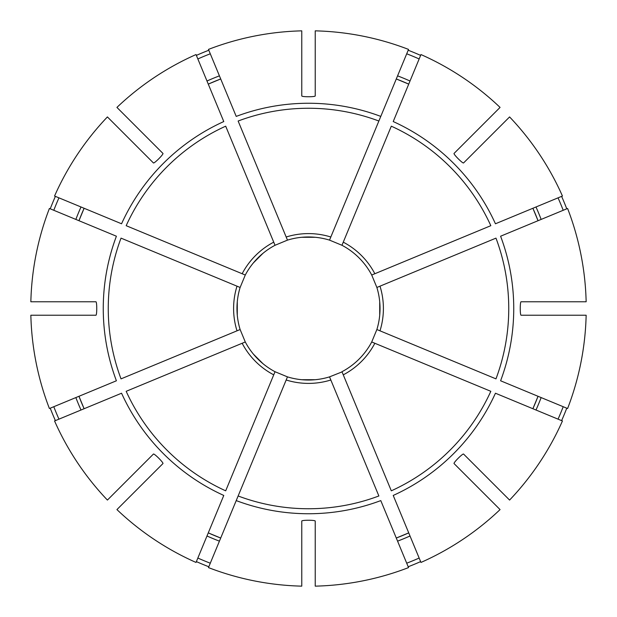 <?xml version="1.0" encoding="UTF-8"?>
<svg xmlns="http://www.w3.org/2000/svg" width="617" height="617" viewBox="0 0 617 617"><rect width="100%" height="100%" fill="white"/><g stroke="black" fill="none" stroke-linecap="round" stroke-linejoin="round"><path stroke-width="0.93" d="M330.828 379.995L329.532 376.871A71.533 71.533 0 0 1 287.468 376.871L208.469 567.594A277.735 277.735 0 0 0 301.767 586.15L301.767 521.072C301.759 519.977 315.225 519.977 315.233 521.072L315.233 586.15A277.735 277.735 0 0 0 408.531 567.594L380.782 500.595A205.245 205.245 0 0 1 236.218 500.595L238.131 495.975A200.247 200.247 0 0 0 378.869 495.975L330.828 379.995A74.904 74.904 0 0 1 286.172 379.995M107.412 116.929A277.735 277.735 0 0 0 54.558 196.029L121.557 223.778A205.245 205.245 0 0 1 223.778 121.557L196.029 54.558A277.735 277.735 0 0 0 116.929 107.412L162.95 153.432C163.729 154.204 154.211 163.721 153.432 162.95L107.412 116.929M58.954 197.849A272.984 272.984 0 0 0 53.795 210.289M84.12 208.268A245.751 245.751 0 0 0 78.968 220.709L84.12 208.268M55.391 196.376A276.832 276.832 0 0 0 50.239 208.816M509.588 500.071A277.735 277.735 0 0 0 562.442 420.971L495.443 393.222A205.245 205.245 0 0 1 393.222 495.443L420.971 562.442A277.735 277.735 0 0 0 500.071 509.588L454.05 463.568C453.271 462.796 462.789 453.279 463.568 454.05L509.588 500.071M30.85 315.233A277.735 277.735 0 0 0 49.406 408.531L116.405 380.782A205.245 205.245 0 0 1 116.405 236.218L49.406 208.469A277.735 277.735 0 0 0 30.85 301.767L95.928 301.767C97.023 301.759 97.023 315.225 95.928 315.233L30.85 315.233M53.795 406.711A272.984 272.984 0 0 0 58.954 419.151M78.968 396.291A245.751 245.751 0 0 0 84.12 408.732L78.968 396.291M50.239 408.184A276.832 276.832 0 0 0 55.391 420.624M377.041 287.399L379.995 286.172A74.904 74.904 0 0 1 379.995 330.828L376.871 329.532A71.533 71.533 0 0 0 376.871 287.468L371.719 275.028L490.823 225.691A200.247 200.247 0 0 0 391.309 126.176L341.972 245.281A71.533 71.533 0 0 1 371.719 275.028M586.15 301.767A277.735 277.735 0 0 0 567.594 208.469L500.595 236.218A205.245 205.245 0 0 1 500.595 380.782L567.594 408.531A277.735 277.735 0 0 0 586.15 315.233L521.072 315.233C519.977 315.241 519.977 301.775 521.072 301.767L586.15 301.767M116.929 509.588A277.735 277.735 0 0 0 196.029 562.442L223.778 495.443A205.245 205.245 0 0 1 121.557 393.222L54.558 420.971A277.735 277.735 0 0 0 107.412 500.071L153.432 454.05C154.204 453.271 163.721 462.789 162.95 463.568L116.929 509.588M197.849 558.046A272.984 272.984 0 0 0 210.289 563.205M208.268 532.88A245.751 245.751 0 0 0 220.709 538.032L208.268 532.88M196.376 561.609A276.832 276.832 0 0 0 208.816 566.761M500.071 107.412A277.735 277.735 0 0 0 420.971 54.558L393.222 121.557A205.245 205.245 0 0 1 495.443 223.778L562.442 196.029A277.735 277.735 0 0 0 509.588 116.929L463.568 162.95C462.796 163.729 453.279 154.211 454.05 153.432L500.071 107.412M406.711 563.205A272.984 272.984 0 0 0 419.151 558.046M396.291 538.032A245.751 245.751 0 0 0 408.732 532.88L396.291 538.032M408.184 566.761A276.832 276.832 0 0 0 420.624 561.609M342.042 371.889L329.532 376.871A71.533 71.533 0 0 1 315.233 379.717L301.767 379.717A71.533 71.533 0 0 1 287.468 376.871L275.028 371.719A71.533 71.533 0 0 1 245.281 341.972L240.129 329.532A71.533 71.533 0 0 1 240.129 287.468L121.025 238.131A200.247 200.247 0 0 0 121.025 378.869L240.129 329.532A71.533 71.533 0 0 1 237.283 315.233L237.283 301.767M378.869 121.025L380.782 116.405L378.869 121.025A200.247 200.247 0 0 0 238.131 121.025L287.468 240.129A71.533 71.533 0 0 1 329.532 240.129L378.869 121.025M558.046 419.151A272.984 272.984 0 0 0 563.205 406.711M532.88 408.732A245.751 245.751 0 0 0 538.032 396.291L532.88 408.732M561.609 420.624A276.832 276.832 0 0 0 566.761 408.184M245.111 274.958L242.157 273.732A74.904 74.904 0 0 1 273.732 242.157L275.028 245.281A71.533 71.533 0 0 0 245.281 275.028L240.129 287.468M563.205 210.289A272.984 272.984 0 0 0 558.046 197.849M538.032 220.709A245.751 245.751 0 0 0 532.88 208.268L538.032 220.709M566.761 208.816A276.832 276.832 0 0 0 561.609 196.376M419.151 58.954A272.984 272.984 0 0 0 406.711 53.795M408.732 84.12A245.751 245.751 0 0 0 396.291 78.968L408.732 84.12M408.531 49.406A277.735 277.735 0 0 0 315.233 30.85L315.233 95.928C315.241 97.023 301.775 97.023 301.767 95.928L301.767 30.85A277.735 277.735 0 0 0 208.469 49.406L236.218 116.405A205.245 205.245 0 0 1 380.782 116.405L408.531 49.406M420.624 55.391A276.832 276.832 0 0 0 408.184 50.239M287.399 239.959L287.468 240.129A71.533 71.533 0 0 1 301.767 237.283L315.233 237.283A71.533 71.533 0 0 1 329.532 240.129L341.972 245.281A71.533 71.533 0 0 1 354.096 253.379M210.289 53.795A272.984 272.984 0 0 0 197.849 58.954M220.709 78.968A245.751 245.751 0 0 0 208.268 84.12L220.709 78.968M208.816 50.239A276.832 276.832 0 0 0 196.376 55.391M262.904 363.621L253.379 354.096A71.533 71.533 0 0 1 245.281 341.972L126.176 391.309A200.247 200.247 0 0 0 225.691 490.823L275.028 371.719A71.533 71.533 0 0 1 262.904 363.621A71.533 71.533 0 0 0 275.028 371.719A71.533 71.533 0 0 1 245.281 341.972A71.533 71.533 0 0 0 253.379 354.096M343.268 374.843L391.309 490.823A200.247 200.247 0 0 0 490.823 391.309L374.843 343.268A74.904 74.904 0 0 1 343.268 374.843L341.972 371.719A71.533 71.533 0 0 0 371.719 341.972L374.843 343.268L371.719 341.972L376.871 329.532M301.767 237.283A71.533 71.533 0 0 0 287.468 240.129L275.028 245.281A71.533 71.533 0 0 0 262.904 253.379A71.533 71.533 0 0 1 275.028 245.281M379.717 301.767L379.717 315.233M253.379 262.904A71.533 71.533 0 0 0 245.281 275.028A71.533 71.533 0 0 1 253.379 262.904L262.904 253.379M242.157 273.732L126.176 225.691A200.247 200.247 0 0 1 225.691 126.176L273.732 242.157M379.995 286.172L495.975 238.131A200.247 200.247 0 0 1 495.975 378.869L379.995 330.828M287.399 377.041L287.468 376.871A71.533 71.533 0 0 0 301.767 379.717M237.005 286.172A74.904 74.904 0 0 0 237.005 330.828L240.129 329.532A71.533 71.533 0 0 1 237.283 315.233M81.004 206.98A249.114 249.114 0 0 0 75.852 219.421M75.852 397.579A249.114 249.114 0 0 0 81.004 410.02M206.98 535.996A249.114 249.114 0 0 0 219.421 541.148M343.268 242.157A74.904 74.904 0 0 1 374.843 273.732M397.579 541.148A249.114 249.114 0 0 0 410.02 535.996M286.172 237.005A74.904 74.904 0 0 1 330.828 237.005M535.996 410.02A249.114 249.114 0 0 0 541.148 397.579M541.148 219.421A249.114 249.114 0 0 0 535.996 206.98M410.02 81.004A249.114 249.114 0 0 0 397.579 75.852M219.421 75.852A249.114 249.114 0 0 0 206.98 81.004M371.719 341.972A71.533 71.533 0 0 1 341.972 371.719M273.732 374.843A74.904 74.904 0 0 1 242.157 343.268"/></g></svg>
